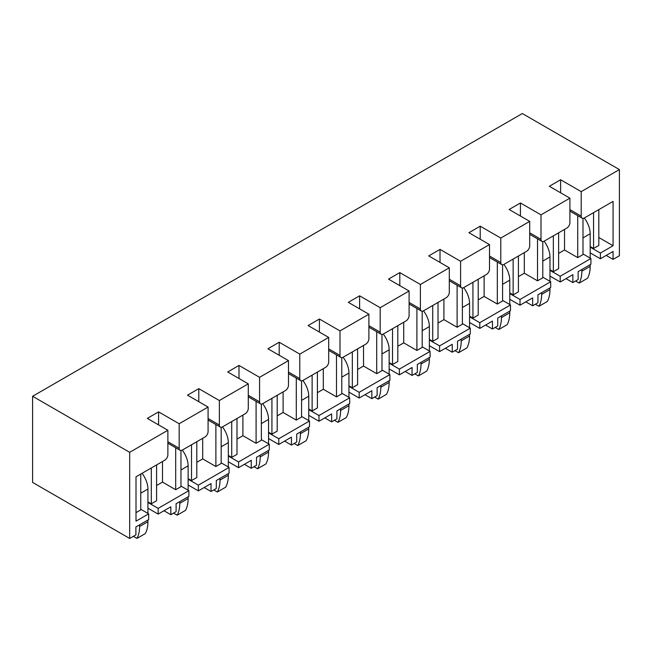 <?xml version="1.0" encoding="UTF-8"?>
<svg xmlns="http://www.w3.org/2000/svg" width="652" height="652" viewBox="0 0 652 652"><rect width="100%" height="100%" fill="white"/><g stroke="black" fill="none" stroke-linecap="round" stroke-linejoin="round"><path stroke-width="0.98" d="M569.913 198.159L540.997 214.85L540.997 239.341A4.474 2.584 120 0 0 541.926 241.387A4.474 2.584 120 0 0 544.167 241.167L566.743 228.127A4.474 2.584 120 0 0 569.913 222.65L569.913 198.159L549.334 186.276L560.622 179.756L581.201 191.639L619.4 169.585L619.4 255.731L613.067 259.382L606.213 255.421M566.009 278.632L572.863 282.593L578.145 279.545L578.145 271.631L590.908 264.256L590.908 258.526L582.994 253.962M525.805 301.843L532.66 305.804L537.941 302.756L537.941 294.843L550.704 287.467L550.704 281.737L542.79 277.173M502.586 300.385L510.5 304.949L510.5 310.678L497.737 318.054L497.737 325.967L492.456 329.015L485.601 325.055M445.397 348.266L452.252 352.227L457.533 349.179L457.533 341.265L470.296 333.889L470.296 328.16L462.382 323.596M405.194 371.477L412.056 375.438L417.329 372.39L417.329 364.476L430.1 357.1L430.1 351.371L422.178 346.807M364.99 394.688L371.852 398.649L377.125 395.601L377.125 387.687L389.896 380.312L389.896 374.582L381.982 370.018M341.778 393.229L349.692 397.793L349.692 403.523L336.921 410.899L336.921 418.812L331.648 421.86L324.786 417.899M301.574 416.441L309.488 421.005L309.488 426.734L296.717 434.11L296.717 442.023L291.444 445.072L284.582 441.111M261.37 439.652L269.284 444.216L269.284 449.945L256.513 457.321L256.513 465.235L251.24 468.283L244.378 464.322M204.174 487.533L211.036 491.494L216.309 488.446L216.309 480.532L229.08 473.156L229.08 467.427L221.167 462.863M180.963 486.074L188.876 490.638L188.876 496.368L176.105 503.743L176.105 511.657L170.832 514.705L163.97 510.744M140.759 509.285L148.672 513.849L148.672 519.579L135.901 526.955L135.901 534.868L129.683 538.462L129.683 452.317L32.6 396.269L32.6 482.415L129.683 538.462M619.4 169.585L522.317 113.538L32.6 396.269M179.17 423.751L179.17 448.242A4.474 2.584 120 0 0 180.099 450.287A4.474 2.584 120 0 0 182.332 450.067L204.915 437.027A4.474 2.584 120 0 0 208.078 431.551L208.078 407.052L179.17 423.751L158.591 411.868L158.591 424.908M208.078 407.052L187.507 395.177L198.795 388.657L198.795 401.697M219.374 400.54L219.374 425.031A4.474 2.584 120 0 0 220.303 427.076A4.474 2.584 120 0 0 222.536 426.856L245.119 413.816A4.474 2.584 120 0 0 248.282 408.339L248.282 383.841L219.374 400.54L198.795 388.657M248.282 383.841L227.711 371.966L238.999 365.446L238.999 378.486M259.577 377.329L259.577 401.819A4.474 2.584 120 0 0 260.498 403.865A4.474 2.584 120 0 0 262.74 403.645L285.323 390.605A4.474 2.584 120 0 0 288.486 385.128L288.486 360.629L259.577 377.329L238.999 365.446M288.486 360.629L267.915 348.755L279.203 342.235L279.203 355.275M299.781 354.117L299.781 378.608A4.474 2.584 120 0 0 300.702 380.654A4.474 2.584 120 0 0 302.944 380.434L325.527 367.394A4.474 2.584 120 0 0 328.69 361.917L328.69 337.418L299.781 354.117L279.203 342.235M328.69 337.418L308.111 325.544L319.407 319.024L319.407 332.064M339.985 330.906L339.985 355.397A4.474 2.584 120 0 0 340.906 357.443A4.474 2.584 120 0 0 343.148 357.223L365.731 344.183A4.474 2.584 120 0 0 368.893 338.706L368.893 314.207L339.985 330.906L319.407 319.024M368.893 314.207L348.315 302.332L359.611 295.812L359.611 308.852M380.181 307.695L380.181 332.186A4.474 2.584 120 0 0 381.11 334.231A4.474 2.584 120 0 0 383.352 334.011L405.935 320.971A4.474 2.584 120 0 0 409.097 315.495L409.097 291.004L380.181 307.695L359.611 295.812M409.097 291.004L388.519 279.121L399.815 272.601L399.815 285.641M420.385 284.484L420.385 308.975A4.474 2.584 120 0 0 421.314 311.02A4.474 2.584 120 0 0 423.555 310.8L446.139 297.76A4.474 2.584 120 0 0 449.301 292.283L449.301 267.793L420.385 284.484L399.815 272.601M449.301 267.793L428.723 255.91L440.018 249.39L440.018 262.43M460.589 261.273L460.589 285.763A4.474 2.584 120 0 0 461.518 287.809A4.474 2.584 120 0 0 463.759 287.589L486.335 274.549A4.474 2.584 120 0 0 489.505 269.072L489.505 244.582L460.589 261.273L440.018 249.39M489.505 244.582L468.927 232.699L480.214 226.179L480.214 239.219M500.793 238.061L500.793 262.552A4.474 2.584 120 0 0 501.722 264.598A4.474 2.584 120 0 0 503.963 264.378L526.539 251.338A4.474 2.584 120 0 0 529.709 245.861L529.709 221.37L500.793 238.061L480.214 226.179M529.709 221.37L509.13 209.488L520.418 202.968L520.418 216.008M540.997 214.85L520.418 202.968M148.672 513.849L136.007 521.16L136.007 476.808L164.711 460.239A4.474 2.584 120 0 0 167.874 454.762L167.874 430.263L129.683 452.317M167.874 430.263L147.303 418.388L158.591 411.868M581.201 191.639L581.201 216.13A4.474 2.584 120 0 0 582.13 218.175A4.474 2.584 120 0 0 584.363 217.955L613.067 201.386L613.067 245.739L598.821 237.515M560.622 179.756L560.622 192.796M564.526 229.406L564.526 250.001L558.617 253.416M613.067 245.739L600.402 253.049L600.402 258.771L590.174 252.862M600.402 253.049L590.174 247.141M600.402 258.771L613.067 251.46L613.067 259.382M590.908 258.526L560.207 276.261L560.207 281.982L549.97 276.073M560.207 276.261L549.97 270.352M560.207 281.982L572.863 274.671L572.863 282.593M550.704 281.737L520.003 299.472L520.003 305.193L509.766 299.284M520.003 299.472L509.766 293.563M520.003 305.193L532.66 297.882L532.66 305.804M510.5 304.949L479.799 322.683L479.799 328.404L469.562 322.495M479.799 322.683L469.562 316.774M479.799 328.404L492.456 321.094L492.456 329.015M470.296 328.16L439.595 345.894L439.595 351.615L429.358 345.707M439.595 345.894L429.358 339.985M439.595 351.615L452.252 344.305L452.252 352.227M430.1 351.371L399.391 369.105L399.391 374.827L389.154 368.918M399.391 369.105L389.154 363.197M399.391 374.827L412.056 367.516L412.056 375.438M389.896 374.582L359.187 392.317L359.187 398.038L348.95 392.129M359.187 392.317L348.95 386.408M359.187 398.038L371.852 390.727L371.852 398.649M349.692 397.793L318.983 415.528L318.983 421.249L308.746 415.34M318.983 415.528L308.746 409.619M318.983 421.249L331.648 413.938L331.648 421.86M309.488 421.005L278.779 438.739L278.779 444.46L268.542 438.551M278.779 438.739L268.542 432.83M278.779 444.46L291.444 437.15L291.444 445.072M269.284 444.216L238.575 461.95L238.575 467.671L228.339 461.763M238.575 461.95L228.339 456.041M238.575 467.671L251.24 460.361L251.24 468.283M229.08 467.427L198.371 485.161L198.371 490.883L188.135 484.974M198.371 485.161L188.135 479.253M198.371 490.883L211.036 483.572L211.036 491.494M188.876 490.638L158.167 508.373L158.167 514.094L147.931 508.185M158.167 508.373L147.931 502.464M158.167 514.094L170.832 506.783L170.832 514.705M524.322 252.617L524.322 273.212L518.413 276.627M484.126 275.829L484.126 296.424L478.209 299.838M443.922 299.04L443.922 319.635L438.014 323.05M403.718 322.251L403.718 342.846L397.81 346.261M363.514 345.462L363.514 366.057L357.606 369.472M323.31 368.673L323.31 389.268L317.402 392.683M283.107 391.885L283.107 412.48L277.198 415.894M242.903 415.096L242.903 435.691L236.994 439.106M202.699 438.307L202.699 458.902L196.79 462.317M162.495 461.518L162.495 482.113L156.586 485.528M151.313 467.981L151.313 503.8L156.586 500.752L156.586 464.933M175.69 447.745L175.69 489.725L162.495 482.113M191.517 444.77L191.517 480.589L196.79 477.541L196.79 441.722M215.885 424.533L215.885 466.514L202.699 458.902M231.721 421.559L231.721 457.378L236.994 454.33L236.994 418.511M256.089 401.322L256.089 443.303L242.903 435.691M271.925 398.348L271.925 434.167L277.198 431.119L277.198 395.299M296.293 378.111L296.293 420.092L283.107 412.48M312.121 375.136L312.121 410.956L317.402 407.907L317.402 372.088M336.497 354.9L336.497 396.881L323.31 389.268M352.325 351.925L352.325 387.744L357.606 384.696L357.606 348.877M376.701 331.689L376.701 373.669L363.514 366.057M392.528 328.714L392.528 364.533L397.81 361.485L397.81 325.666M416.905 308.477L416.905 350.458L403.718 342.846M432.732 305.503L432.732 341.322L438.014 338.274L438.014 302.455M457.109 285.266L457.109 327.247L443.922 319.635M472.936 282.292L472.936 318.111L478.209 315.063L478.209 279.243M497.313 262.055L497.313 304.036L484.126 296.424M513.14 259.08L513.14 294.9L518.413 291.851L518.413 256.032M537.517 238.844L537.517 280.825L524.322 273.212M151.313 503.8L147.931 501.853M136.007 512.635L140.759 509.897L140.759 474.069M191.517 480.589L188.135 478.641M175.69 489.725L180.963 486.685L180.963 450.499M231.721 457.378L228.339 455.43M215.885 466.514L221.167 463.474L221.167 427.288M271.925 434.167L268.542 432.219M256.089 443.303L261.37 440.263L261.37 404.077M312.121 410.956L308.746 409.008M296.293 420.092L301.574 417.052L301.574 380.866M352.325 387.744L348.95 385.797M336.497 396.881L341.778 393.841L341.778 357.655M392.528 364.533L389.154 362.585M376.701 373.669L381.982 370.629L381.982 334.443M432.732 341.322L429.358 339.374M416.905 350.458L422.178 347.418L422.178 311.232M472.936 318.111L469.562 316.163M457.109 327.247L462.382 324.207L462.382 288.021M513.14 294.9L509.766 292.952M497.313 304.036L502.586 300.996L502.586 264.81M553.344 235.869L553.344 271.688L549.97 269.741M537.517 280.825L542.79 277.785L542.79 241.599M593.548 212.658L593.548 248.477L590.174 246.529M577.721 215.633L577.721 257.613L582.994 254.573L582.994 218.387M553.344 271.688L558.617 268.64L558.617 232.821M577.721 257.613L564.526 250.001M598.821 209.61L598.821 245.429L593.548 248.477M584.29 217.996A17.914 10.342 60 0 1 590.174 233.742L590.174 258.102M581.837 269.496L581.837 271.199A37.979 21.923 60 0 1 579.196 283.082L587.533 278.265A37.979 21.923 60 0 0 590.174 266.391L590.174 264.679M579.196 283.082L576.14 281.314A37.979 21.923 60 0 1 575.969 280.8M544.086 241.207A17.914 10.342 60 0 1 549.97 256.953L549.97 281.314M541.633 292.707L541.633 294.411A37.979 21.923 60 0 1 538.992 306.293L547.33 301.477A37.979 21.923 60 0 0 549.97 289.602L549.97 287.891M538.992 306.293L535.936 304.525A37.979 21.923 60 0 1 535.765 304.011M503.89 264.419A17.914 10.342 60 0 1 509.766 280.164L509.766 304.525M501.429 315.918L501.429 317.622A37.979 21.923 60 0 1 498.788 329.505L507.126 324.688A37.979 21.923 60 0 0 509.766 312.813L509.766 311.102M498.788 329.505L495.732 327.736A37.979 21.923 60 0 1 495.561 327.222M463.686 287.63A17.914 10.342 60 0 1 469.562 303.376L469.562 327.736M461.225 339.13L461.225 340.833A37.979 21.923 60 0 1 458.584 352.716L466.922 347.899A37.979 21.923 60 0 0 469.562 336.024L469.562 334.313M458.584 352.716L455.528 350.947A37.979 21.923 60 0 1 455.357 350.434M423.482 310.841A17.914 10.342 60 0 1 429.358 326.587L429.358 350.947M421.021 362.341L421.021 364.044A37.979 21.923 60 0 1 418.38 375.927L426.718 371.11A37.979 21.923 60 0 0 429.358 359.236L429.358 357.524M418.38 375.927L415.324 374.158A37.979 21.923 60 0 1 415.153 373.645M383.278 334.052A17.914 10.342 60 0 1 389.154 349.798L389.154 374.158M380.817 385.552L380.817 387.255A37.979 21.923 60 0 1 378.176 399.138L386.514 394.321A37.979 21.923 60 0 0 389.154 382.447L389.154 380.735M378.176 399.138L375.12 397.37A37.979 21.923 60 0 1 374.949 396.856M343.074 357.263A17.914 10.342 60 0 1 348.95 373.009L348.95 397.37M340.613 408.763L340.613 410.467A37.979 21.923 60 0 1 337.98 422.349L346.31 417.533A37.979 21.923 60 0 0 348.95 405.658L348.95 403.947M337.98 422.349L334.916 420.581A37.979 21.923 60 0 1 334.745 420.067M302.87 380.475A17.914 10.342 60 0 1 308.746 396.22L308.746 420.581M300.409 431.974L300.409 433.678A37.979 21.923 60 0 1 297.777 445.56L306.106 440.744A37.979 21.923 60 0 0 308.746 428.869L308.746 427.158M297.777 445.56L294.712 443.792A37.979 21.923 60 0 1 294.541 443.278M262.666 403.686A17.914 10.342 60 0 1 268.542 419.432L268.542 443.792M260.205 455.186L260.205 456.889A37.979 21.923 60 0 1 257.573 468.772L265.91 463.955A37.979 21.923 60 0 0 268.542 452.081L268.542 450.369M257.573 468.772L254.508 467.003A37.979 21.923 60 0 1 254.337 466.49M222.462 426.897A17.914 10.342 60 0 1 228.339 442.643L228.339 467.003M220.001 478.397L220.001 480.1A37.979 21.923 60 0 1 217.369 491.983L225.706 487.166A37.979 21.923 60 0 0 228.339 475.292L228.339 473.58M217.369 491.983L214.304 490.214A37.979 21.923 60 0 1 214.141 489.701M182.258 450.108A17.914 10.342 60 0 1 188.135 465.854L188.135 490.214M179.797 501.608L179.797 503.311A37.979 21.923 60 0 1 177.165 515.194L185.502 510.377A37.979 21.923 60 0 0 188.135 498.503L188.135 496.791M177.165 515.194L174.1 513.426A37.979 21.923 60 0 1 173.937 512.912M142.054 473.319A17.914 10.342 60 0 1 147.931 489.065L147.931 513.426M139.601 524.819L139.601 526.523A37.979 21.923 60 0 1 136.961 538.405L145.298 533.589A37.979 21.923 60 0 0 147.931 521.714L147.931 520.003M136.961 538.405L133.896 536.637A37.979 21.923 60 0 1 133.733 536.123M569.913 209.61L581.201 216.13M529.709 232.821L540.997 239.341M489.505 256.032L500.793 262.552M449.301 279.243L460.589 285.763M409.097 302.455L420.385 308.975M368.893 325.666L380.181 332.186M328.69 348.877L339.985 355.397M288.486 372.088L299.781 378.608M248.282 395.299L259.577 401.819M208.078 418.511L219.374 425.031M167.874 441.722L179.17 448.242M582.994 237.882L590.174 233.742M581.837 271.199L590.174 266.391M542.79 261.093L549.97 256.953M541.633 294.411L549.97 289.602M502.586 284.305L509.766 280.164M501.429 317.622L509.766 312.813M462.382 307.516L469.562 303.376M461.225 340.833L469.562 336.024M422.178 330.727L429.358 326.587M421.021 364.044L429.358 359.236M381.982 353.938L389.154 349.798M380.817 387.255L389.154 382.447M341.778 377.149L348.95 373.009M340.613 410.467L348.95 405.658M301.574 400.361L308.746 396.22M300.409 433.678L308.746 428.869M261.37 423.572L268.542 419.432M260.205 456.889L268.542 452.081M221.167 446.783L228.339 442.643M220.001 480.1L228.339 475.292M180.963 469.994L188.135 465.854M179.797 503.311L188.135 498.503M140.759 493.205L147.931 489.065M139.601 526.523L147.931 521.714M569.913 211.126L582.13 218.175M529.709 234.337L541.926 241.387M489.505 257.548L501.722 264.598M449.301 280.759L461.518 287.809M409.097 303.971L421.314 311.02M368.893 327.182L381.11 334.231M328.69 350.393L340.906 357.443M288.486 373.604L300.702 380.654M248.282 396.815L260.498 403.865M208.078 420.027L220.303 427.076M167.874 443.238L180.099 450.287"/></g></svg>
